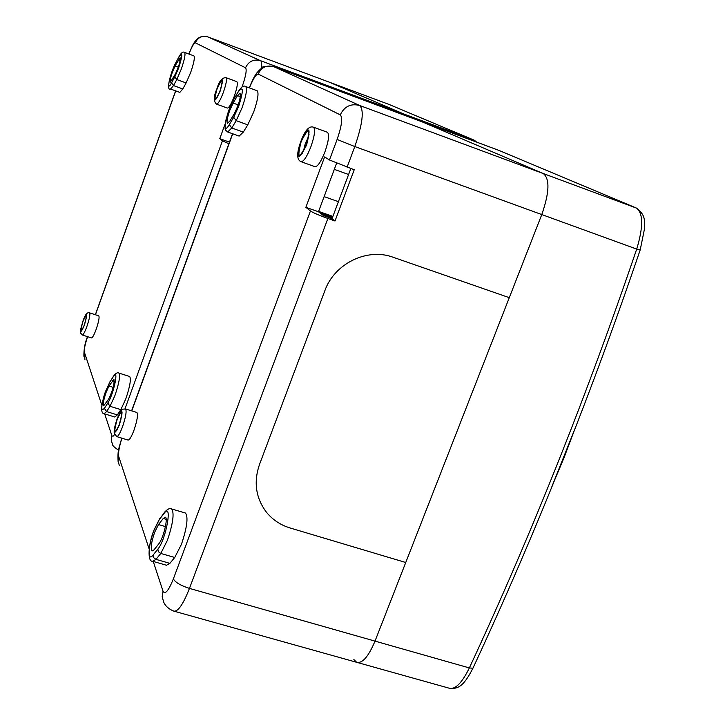 <?xml version="1.0" encoding="UTF-8"?>
<svg xmlns="http://www.w3.org/2000/svg" width="725" height="725" viewBox="0 0 725 725"><rect width="100%" height="100%" fill="white"/><g stroke="black" fill="none" stroke-linecap="round" stroke-linejoin="round"><path stroke-width="1.09" d="M422.303 121.909L543.297 173.556C549.949 178.858 549.441 192.524 541.783 214.564L509.285 297.667L393.059 257.23L509.285 297.667L405.746 562.5L290.045 527.963C280.394 525.009 272.464 519.68 266.256 511.986C255.762 497.867 253.505 482.052 259.468 464.553L324.863 290.698C334.424 263.538 367.203 247.551 393.059 257.23C367.203 247.551 334.424 263.538 324.863 290.698L259.468 464.553C253.505 482.052 255.762 497.867 266.256 511.986C272.464 519.68 280.394 525.009 290.045 527.963L405.746 562.5L375.006 641.118C368.508 656.605 362.382 663.656 356.618 662.287L353.854 659.523M154.615 532.358C151.298 542.291 150.428 548.517 152.023 551.009L154.026 549.84L158.775 543.868C163.234 538.757 168.345 517.868 165.336 517.206L163.243 518.475L158.503 524.556L154.615 532.358M229.653 110.68C227.206 117.849 226.49 122.072 227.496 123.35L229.952 120.921L234.347 113.589C239.087 103.92 240.981 97.105 240.029 93.117L237.501 95.673L233.115 103.05L229.653 110.68M116.825 436.631L128.044 440.057C129.449 440.175 131.424 436.903 133.962 430.251C137.233 420.5 138.203 414.573 136.889 412.471L136.762 412.425M301.138 161.729L315.003 166.696C317.677 166.723 320.994 161.757 324.954 151.806C328.697 140.886 329.522 134.37 327.419 132.267L313.49 127.192C315.52 129.267 314.65 135.783 310.898 146.731C306.947 156.709 303.666 161.702 301.074 161.711C296.652 159.89 296.579 153.111 300.857 141.366M253.714 111.949C257.828 99.914 258.97 92.845 257.157 90.743L245.657 86.529C247.406 88.604 246.219 95.673 242.096 107.726L236.196 120.667L247.769 124.845L253.714 111.949M153.075 561.404L166.469 565.237L169.877 563.361L174.734 557.48L181.449 544.312C187.032 527.555 188.382 517.143 185.5 513.064L185.12 512.947M336.608 163.188L318.483 211.754L323.232 215.461L332.041 218.696L335.004 220.989L354.217 169.759L329.467 159.971L324.619 156.926L305.859 207.323L310.454 210.984C313.209 212.797 319.018 215.298 327.881 218.488L189.461 588.392L375.006 641.118C368.508 656.605 362.382 663.656 356.618 662.287L174.471 611.302M318.619 211.401L332.893 216.413M332.041 218.696L350.827 168.535M233.704 117.296L238.679 106.348C243.727 89.982 243.546 85.215 238.135 92.039L233.758 99.416C226.236 111.632 221.497 137.94 229.29 124.628L233.704 117.296L236.196 120.667L231.773 127.981L227.695 131.986L239.132 136.083L243.292 132.122L247.769 124.845M335.004 220.989L327.881 218.488M332.367 217.826L321.275 213.938M318.483 211.754L305.859 207.323M575.007 428.638L563.842 458.173L552.794 484.391M499.099 150.465L422.421 121.945L543.297 173.556C549.949 178.858 549.441 192.524 541.783 214.564L375.006 641.118L469.356 667.933C530.936 535.521 586.715 395.904 636.704 249.092C643.347 227.106 643.302 213.449 636.568 208.129L498.827 150.356L273.715 66.655L359.736 105.506L636.758 208.202C647.09 216.494 643.755 221.968 644.507 228.801L640.22 249.862L636.704 249.092L354.806 146.55L347.085 167.185M357.67 662.587L449.292 688.233C455.309 689.692 461.997 682.923 469.356 667.933L472.927 668.232C462.867 687.916 457.584 688.36 450.343 688.533M332.684 216.974L319.045 212.189M328.914 82.025L388.836 104.355L328.969 82.043L403.807 113.997L405.257 115.565L403.807 113.997L329.023 82.061L207.839 36.902L260.483 60.673L474.15 140.161L389.017 104.427M475.382 141.638L474.331 140.233L388.754 104.328M106.086 392.415C103.612 399.792 102.796 404.26 103.666 405.828L108.578 399.212C112.81 390.449 114.595 383.815 113.943 379.32L108.977 386.062L106.086 392.415M172.396 72.137C170.448 77.856 169.777 81.173 170.384 82.097L175.414 73.968C178.993 66.156 180.561 60.737 180.117 57.71L175.051 65.948L172.396 72.137M82.378 335.004L91.504 337.923C92.492 337.877 94.032 335.059 96.117 329.467C98.682 321.837 99.579 317.296 98.79 315.837L98.736 315.819M216.585 104.155L227.396 108.07C229.037 107.898 231.338 103.947 234.293 96.217C237.129 87.915 237.972 83.058 236.812 81.644L226.001 77.675C227.115 79.07 226.245 83.928 223.409 92.247C220.454 99.996 218.18 103.956 216.585 104.155C213.467 101.573 213.567 96.47 216.884 88.867C219.068 81.263 222.113 77.539 226.001 77.675M190.648 72.518C193.919 62.939 194.998 57.393 193.91 55.861L184.621 52.436C185.672 53.949 184.558 59.495 181.286 69.083L176.782 79.551L186.117 82.949L190.648 72.518M104.228 413.757L114.804 417.011L117.359 414.899L120.839 409.634L125.788 398.931C129.947 386.543 131.243 379.057 129.684 376.493L129.539 376.447M225.176 123.821L219.775 138.674L222.448 140.813L228.873 143.767M174.816 76.877L178.622 68.023C182.718 54.991 182.809 51.321 178.894 57.021L175.64 63.084C170.049 73.18 165.735 93.897 171.544 82.913L174.816 76.877L176.782 79.551L173.502 85.577L170.565 89.03L179.818 92.383L182.8 88.957L186.117 82.949M229.462 142.136L219.775 138.674M117.178 418.778C112.991 434.347 113.716 436.441 119.371 425.031C123.549 409.398 122.815 407.314 117.178 418.778M125.443 408.918L125.561 408.963C126.812 411.048 125.806 416.975 122.525 426.744C119.997 433.414 118.048 436.695 116.689 436.595L114.169 432.97C114.332 430.025 113.453 430.451 117.16 418.678M120.921 419.304L118.963 425.493M119.281 424.787C114.079 435.29 113.408 433.369 117.26 419.023C122.462 408.465 123.132 410.386 119.281 424.787M306.385 144.837C298.664 159.826 296.924 158.73 301.156 141.565C308.841 126.531 310.59 127.618 306.385 144.837M308.515 136.934L305.37 143.287L303.458 151.063M300.938 141.429C296.335 160.062 298.229 161.249 306.612 144.982C311.17 126.286 309.276 125.099 300.938 141.429M245.657 86.529C243.818 85.169 241.407 86.773 238.434 91.341L238.135 92.039M159.409 519.426L153.945 530.419C148.118 545.662 147.42 562.654 153.093 555.087L157.851 549.142C166.252 539.255 172.795 501.374 164.14 513.327L159.409 519.426L164.557 512.276M171.345 508.868L171.698 508.977C174.444 513.028 173.03 523.45 167.43 540.234L160.778 553.456L174.734 557.48M340.27 114.867C344.411 106.358 350.9 103.231 359.736 105.506C364.276 110.118 362.636 123.803 354.806 146.55L337.116 139.445C341.783 125.896 342.834 117.704 340.27 114.867L258.173 74.05C256.115 74.004 253.206 78.626 249.445 87.915M329.467 159.971L337.116 139.445M232.716 133.79L131.778 410.885M121.9 438.181C119.117 447.08 118.066 453.207 118.728 456.551L149.16 549.07M153.238 561.449L163.016 591.174C165.101 594.926 168.544 590.839 173.366 578.912L310.454 210.984M273.542 66.591L273.715 66.655C266.601 64.806 261.426 67.271 258.173 74.05M173.366 578.912C175.368 582.447 180.733 585.601 189.461 588.392C183.135 604.442 177.888 612.009 173.71 611.093C165.481 607.713 163.877 602.403 163.768 602.257L162.164 596.865L163.016 591.174M118.728 456.551L118.075 461.173L119.38 465.586M348.589 174.498L334.307 169.378M157.851 549.142L158.467 551.77L160.778 553.456L155.993 559.374L169.877 563.361M153.093 555.087L153.7 557.706L155.993 559.374L152.667 561.286C147.193 561.975 148.29 544.158 153.927 530.238M229.29 124.628L231.773 127.981L243.292 132.122M240.365 96.715L237.501 95.673M238.208 104.898L233.115 103.05M166.17 519.336L163.243 518.475M165.436 526.586L158.503 524.556M185.5 513.064L171.698 508.977C170.203 507.835 167.919 508.814 164.829 511.913L164.14 513.327M238.262 91.622L233.758 99.416M472.954 668.178L472.927 668.232C534.506 535.92 590.268 396.457 640.22 249.862M82.949 321.175C79.496 333.473 79.977 334.823 84.372 325.226C87.825 312.892 87.344 311.542 82.949 321.175M89.565 312.856L89.619 312.874C90.362 314.324 89.447 318.864 86.873 326.504C84.798 332.104 83.275 334.932 82.315 334.986C79.832 331.615 79.034 335.077 82.94 321.121M84.318 325.063C80.267 333.899 79.832 332.657 83.003 321.329C87.054 312.457 87.489 313.708 84.318 325.063M220.101 90.888C214.6 102.615 213.576 101.971 217.038 88.976C222.539 77.231 223.554 77.865 220.101 90.888M220.935 88.287L219.358 92.718M216.911 88.894C213.15 103.004 214.256 103.702 220.237 90.978C223.98 76.832 222.874 76.143 216.911 88.894M184.621 52.436C183.044 51.366 181.205 52.744 179.084 56.559L178.894 57.021M109.747 382.302L105.687 391.255C100.974 406.281 100.539 411.981 104.373 408.356L107.789 403.046C113.78 394.146 119.389 366.596 113.163 376.928L109.747 382.302L113.336 376.411M118.809 373.067L118.945 373.112C120.432 375.659 119.099 383.135 114.922 395.56L110.01 406.29L120.839 409.634M243.192 86.483L242.358 86.085C245.884 75.772 246.953 69.672 245.539 67.778L195.333 42.82C193.983 42.902 191.862 46.645 188.953 54.04M241.996 87.073L242.358 86.085M175.713 90.897L95.446 314.759M87.589 336.672C85.043 344.393 83.973 349.541 84.363 352.105L101.872 405.32M104.699 413.903L111.949 435.906L113.073 436.223L114.568 434.601M124.99 408.818L222.448 140.813M207.758 36.875L207.839 36.902C202.085 35.398 197.916 37.374 195.333 42.82M245.539 67.778C248.666 61.262 253.641 58.897 260.483 60.673C261.643 61.272 261.961 63.818 261.444 68.295M84.363 352.105L84.925 359.491M111.858 435.662L111.233 440.12L112.493 444.38C112.42 445.549 114.459 447.488 118.601 450.207M107.789 403.046L110.01 406.29L106.584 411.583L117.359 414.899M104.373 408.356L106.584 411.583L104.083 413.712C102.234 413.567 101.427 411.338 101.654 407.024C102.896 399.72 104.237 394.436 105.678 391.174M171.544 82.913L173.502 85.577L182.8 88.957M180.153 60.565L178.305 59.885M178.305 67.135L175.051 65.948M114.332 381.305L112.384 380.688M113.209 387.377L108.977 386.062M129.684 376.493L118.945 373.112C117.704 372.115 115.9 373.121 113.526 376.121L113.163 376.928M178.975 56.767L175.64 63.084M116.906 430.124L119.272 424.687M309.031 134.397L306.312 144.755L302.243 153.356M153.963 530.129L159.817 518.375M422.421 121.945L273.651 66.627C265.631 65.939 261.58 66.483 261.498 68.259C256.922 72.328 254.874 74.131 249.255 87.843M131.597 410.83L232.535 133.717M121.718 438.127C119.598 447.28 117.296 448.793 118.139 461.807M338.412 201.686L324.129 196.629M117.187 418.615C122.362 406.979 121.573 409.643 125.561 408.963L136.889 412.471M233.885 98.999L229.191 109.221L225.747 120.667L225.085 128.524L225.756 130.355L227.695 131.986M313.49 127.192C309.149 125.652 304.944 130.373 300.866 141.348M121.891 414.419L119.29 424.614M575.822 426.545L551.915 486.548M498.709 150.311L636.758 208.202M474.331 140.233L476.715 142.136M82.233 329.902L84.308 325.008M222.285 82.75L220.074 90.852L216.92 97.866M105.696 391.119L109.928 381.794M328.969 82.043L207.812 36.893C203.308 35.598 199.493 36.585 196.375 39.83C194.037 42.92 193.747 42.141 188.853 54.003M95.347 314.722L175.622 90.861M87.498 336.645C84.97 342.753 83.765 349.314 83.901 356.319M82.958 321.084C85.124 314.568 87.344 311.832 89.619 312.874L98.79 315.837M175.722 62.83C168.572 77.593 166.714 91.16 170.565 89.03M86.474 316.961L84.327 324.972"/></g></svg>
